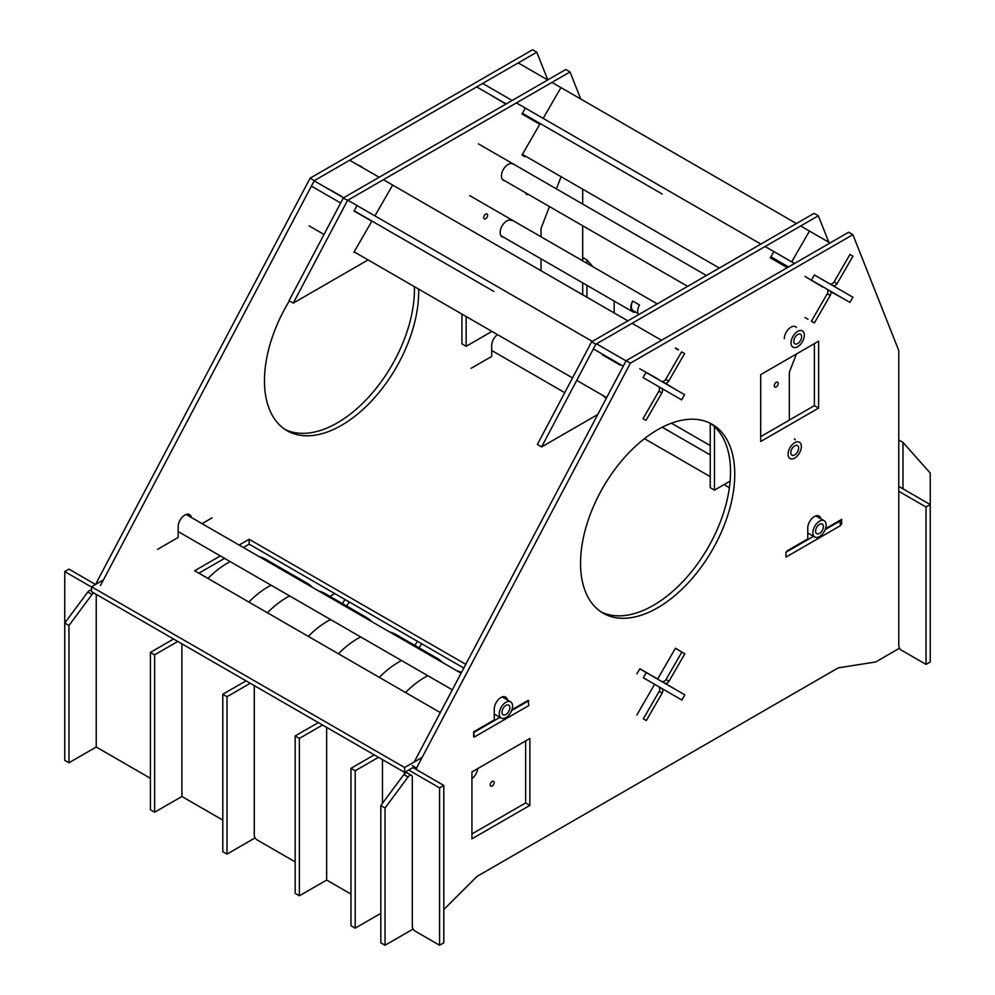 <?xml version="1.0" encoding="UTF-8"?>
<svg xmlns="http://www.w3.org/2000/svg" width="995" height="995" viewBox="0 0 995 995"><rect width="100%" height="100%" fill="white"/><g stroke="black" fill="none" stroke-linecap="round" stroke-linejoin="round"><path stroke-width="1.49" d="M181.898 643.815L181.898 796.485L222.793 820.091M254.272 685.605L254.272 835.116A3.856 2.226 60 0 0 256.996 839.842L295.167 861.881M326.646 727.382L326.646 880.053L350.974 894.095M439.579 945.25L439.579 787.866L443.795 785.428L443.795 942.812L439.579 945.25L415.039 931.084A3.856 2.226 60 0 1 412.316 926.37L412.316 777.157A3.856 2.226 120 0 0 411.52 775.391A3.856 2.226 120 0 0 408.074 776.983L385.053 807.977L385.053 945.25L413.112 929.056M439.579 787.866L408.696 770.043M412.925 767.593L443.795 785.428M382.466 803.338L382.466 759.608M91.528 590.644L91.204 590.458A3.856 2.226 120 0 0 87.771 592.05L64.75 623.044L64.75 571.578L91.528 587.05M64.75 571.578L68.966 569.14L95.52 584.475M150.407 778.301L96.229 747.021L96.229 594.674A3.856 2.226 120 0 0 96.216 594.351M926.034 664.399L926.034 507.015L930.25 504.577L930.25 661.961L926.034 664.399L901.495 650.232A3.856 2.226 60 0 1 898.771 645.506L898.771 350.576L852.889 234.671L630.395 363.138L416.532 768.028L416.532 769.682M926.034 507.015L898.771 491.269M898.771 486.393L930.25 504.577L930.25 473.098L902.987 442.414L902.987 488.831M246.026 680.841L222.793 694.261L222.793 851.658L227.009 854.096L255.106 837.877M222.793 694.261L227.009 696.711L227.009 854.096M250.255 683.279L227.009 696.711M417.465 641.327L414.803 645.382M421.693 643.765L419.032 647.82M318.338 722.594L295.167 735.964L295.167 893.348L299.383 895.786L326.646 880.053M295.167 735.964L299.383 738.402L299.383 895.786M322.554 725.032L299.383 738.402M173.578 639.014L150.407 652.397L150.407 809.781L154.635 812.218L181.898 796.485M150.407 652.397L154.635 654.834L154.635 812.218M177.806 641.452L154.635 654.834M345.054 599.512L342.392 603.579M349.282 601.963L346.621 606.017M787.132 550.844L807.778 538.929L807.766 528.594A9.403 5.423 -60 0 1 811.646 518.83A9.403 5.423 -60 0 1 819.096 516.082A9.403 5.423 -60 0 1 820.887 518.843M816.485 515.733A9.403 5.423 -60 0 1 816.659 516.405M840.452 523.544L841.658 524.241L840.452 524.937M825.514 528.693L841.658 519.365L841.658 524.241M814.395 343.623L814.395 405.637L760.69 436.643M818.611 408.074L760.69 441.519L760.69 374.63L818.611 341.185L818.611 408.074L814.395 405.637M473.645 736.71L473.645 731.835L494.266 719.932L494.266 709.049A9.403 5.423 -60 0 1 498.371 699.597A9.403 5.423 -60 0 1 505.609 697.072A9.403 5.423 -60 0 1 507.425 699.958M473.645 731.835L474.254 737.059L528.78 705.592L528.171 700.356L511.915 709.733M502.997 696.724A9.403 5.423 -60 0 1 503.196 697.52M710.02 423.173A109.04 62.959 -60 0 1 707.942 547.785A109.04 62.959 -60 0 1 601.067 611.9M580.545 563.269A109.04 62.959 -60 0 1 628.144 453.533A109.04 62.959 -60 0 1 712.171 424.318A109.04 62.959 -60 0 1 712.171 550.235A109.04 62.959 -60 0 1 603.132 613.181A109.04 62.959 -60 0 1 580.545 563.269M665.232 383.174L674.063 388.585M675.294 348.238L678.279 349.966M675.431 348.001L678.428 349.718M639.735 368.772L657.658 378.796M784.284 338.71A9.403 5.423 -60 0 1 788.388 329.258A9.403 5.423 -60 0 1 795.627 326.733A9.403 5.423 -60 0 1 796.535 327.517M636.887 673.913L639.872 668.739L657.658 679L675.431 648.205L678.366 650.033M636.887 714.982L654.611 684.286M665.083 683.291L674.137 688.664M675.431 648.205L678.428 649.934M471.941 771.933L529.875 738.489L529.875 805.378L471.941 838.822L471.941 771.933M525.646 740.927L525.646 802.94L471.941 833.934M525.646 802.94L529.875 805.378M822.641 286.995L805.005 276.461L826.459 288.849A3.856 3.147 -60 0 1 827.255 293.761L811.398 321.223L814.395 322.94L830.24 295.49A3.856 3.147 -60 0 0 829.444 290.577L826.459 288.849M808.002 319.258L805.005 317.529M843.561 298.724L830.352 291.448M794.321 438.969A9.403 5.423 -60 0 1 795.316 439.877M414.219 761.971L626.166 360.688L630.395 363.138M412.316 765.59L416.532 768.028M626.166 360.688L848.66 232.233L852.889 234.671M898.771 439.977L902.987 442.414M443.795 909.554L477.015 876.408L838.287 667.844L875.737 661.961L899.567 648.193M411.52 775.391L407.291 772.953A3.856 2.226 120 0 0 403.846 774.545L380.824 805.54L380.824 942.812L385.053 945.25M380.824 805.54L385.053 807.977M471.058 368.349L491.704 356.434L491.692 346.098A9.403 5.423 -60 0 1 497.475 334.606M359.22 165.755L362.205 167.471M359.357 165.506L362.342 167.235M323.649 186.289L341.571 196.313M414.417 286.647A109.04 62.959 -60 0 1 369.282 396.42A109.04 62.959 -60 0 1 284.98 429.405M418.646 289.097A109.04 62.959 -60 0 1 372.142 400.351A109.04 62.959 -60 0 1 287.058 430.698A109.04 62.959 -60 0 1 264.471 380.786A109.04 62.959 -60 0 1 289.396 300.851M157.571 549.352L178.18 537.449L178.18 526.566A9.403 5.423 -60 0 1 182.284 517.114A9.403 5.423 -60 0 1 189.523 514.589A9.403 5.423 -60 0 1 191.351 517.475M202.06 523.656L212.084 517.873M186.911 514.241A9.403 5.423 -60 0 1 187.122 515.037M505.87 104.102L488.931 93.978M97.062 583.58L96.229 583.095L310.092 178.204L314.308 180.642L100.458 585.533M310.092 178.204L532.586 49.75L536.803 52.188L314.308 180.642M547.785 79.911L536.803 52.188M582.684 294.769L582.684 282.891M582.684 260.839L582.684 225.753M582.684 204.05L582.684 189.174M582.684 257.494L586.913 259.931L586.913 263.277M586.913 285.329L586.913 297.219M593.02 266.797L586.913 259.931M614.176 312.952L614.176 301.075M329.917 596.366L334.755 593.567M93.791 592.945A3.856 2.226 120 0 0 92 594.5L68.966 625.482L64.75 623.044L64.75 760.329L68.966 762.767L96.229 747.021M68.966 625.482L68.966 762.767M96.229 583.095L96.229 584.053M681.873 700.02L684.858 694.846L646.302 672.595L643.317 677.769L681.873 700.02M639.81 668.839L646.302 672.595M646.302 720.554L643.317 718.825L659.175 691.376A3.856 3.147 -60 0 0 658.379 686.463L661.364 688.179A3.856 3.147 -60 0 1 662.16 693.092L646.302 720.554M664.361 683.018A3.856 3.147 -60 0 0 669.001 681.239L684.858 653.777L675.381 648.305M661.376 681.289A3.856 3.147 -60 0 0 666.016 679.523L681.873 652.061M681.587 399.841L684.572 394.667L646.029 372.404L643.031 377.578L681.587 399.841M623.28 366.172L593.368 348.909M493.856 291.448L354.133 210.778M340.651 202.992L311.423 186.127M314.209 180.841L343.586 197.794M347.815 200.231L592.311 341.397M596.54 343.835L626.066 360.887M646.029 420.375L643.031 418.646L658.889 391.184A3.856 3.147 -60 0 0 658.093 386.271L661.078 388A3.856 3.147 -60 0 1 661.874 392.913L646.029 420.375M309.097 225.853L324.022 234.472M354.133 251.847L572.523 377.938M576.752 380.376L606.651 397.639M661.513 340.29L632.099 323.3M627.87 320.863L383.386 179.709M379.157 177.259L349.655 160.232M664.075 382.826A3.856 3.147 -60 0 0 668.727 381.06L684.572 353.598L681.587 351.869L665.73 379.331A3.856 3.147 -60 0 1 661.09 381.11M623.268 366.172L602.647 354.257L602.336 354.805L620.109 365.078M849.954 302.418L852.939 297.244L814.395 274.981L811.398 280.155L849.954 302.418M788.537 266.946L770.914 256.772L788.537 266.946M662.222 194.025L522.4 113.293M506.169 103.928L477.463 87.361M482.65 83.456L512.151 100.483M516.38 102.92L760.864 244.073M765.093 246.524L794.507 263.501M522.4 154.362L719.335 268.065M830.079 242.967L800.664 225.989M796.435 223.552L551.939 82.386M547.71 79.948L518.221 62.921M832.442 285.403A3.856 3.147 -60 0 0 837.093 283.637L852.939 256.175L849.954 254.446L834.096 281.908A3.856 3.147 -60 0 1 829.457 283.675M774.247 385.799A2.798 1.617 -60 0 1 775.466 382.976A2.798 1.617 -60 0 1 777.63 382.229A2.798 1.617 -60 0 1 777.63 385.463A2.798 1.617 -60 0 1 774.831 387.067A2.798 1.617 -60 0 1 774.247 385.799M605.632 397.055L605.321 397.602L602.647 395.326M791.684 261.872L808.86 232.121M787.319 267.655L770.304 257.829L773.289 252.655M541.603 446.929L537.375 444.491L591.615 341.795L595.843 344.233L541.603 446.929L597.734 414.517M591.615 341.795L814.109 213.34L818.338 215.778L595.843 344.233M828.81 242.233L818.338 215.778M789.346 420.089L789.346 372.242L796.423 353.996M710.243 423.323L710.243 487.687L714.472 490.125L730.131 481.082M714.472 426.681L714.472 490.125M504.639 180.692A9.403 5.423 -60 0 1 503.37 180.282A9.403 5.423 -60 0 1 501.418 175.978A9.403 5.423 -60 0 1 505.522 166.526A9.403 5.423 -60 0 1 512.761 164.001M503.52 237.183A9.403 5.423 -60 0 1 502.089 236.76A9.403 5.423 -60 0 1 500.149 232.457A9.403 5.423 -60 0 1 504.241 223.004A9.403 5.423 -60 0 1 511.492 220.48M528.059 194.224A2.798 1.617 -60 0 1 526.517 194.448A2.798 1.617 -60 0 1 525.932 193.167A2.798 1.617 -60 0 1 525.945 192.993M374.904 215.878L392.565 185.269M357.118 253.576L354.021 252.046L371.807 221.238L354.021 210.977L357.006 205.803M483.682 217.569A2.798 1.617 -60 0 1 484.901 214.746A2.798 1.617 -60 0 1 487.053 214A2.798 1.617 -60 0 1 487.065 217.233A2.798 1.617 -60 0 1 484.267 218.838A2.798 1.617 -60 0 1 483.682 217.569M543.17 118.393L560.546 88.294M525.385 156.091L524.987 156.787L521.989 155.058L539.775 124.263L521.989 113.99L524.987 108.816M293.289 303.089L289.06 300.652L343.3 197.968L347.529 200.405L293.289 303.089L368.088 259.906M343.3 197.968L565.794 69.513L570.023 71.951L347.529 200.405M580.744 99.015L570.023 71.951M541.031 236.785L541.031 228.402L549.489 206.587M556.379 188.863L561.093 176.7M541.031 270.727L541.031 258.849M461.929 314.084L461.929 343.86L466.157 346.297L491.94 331.41M466.157 316.522L466.157 346.297M477.662 768.625A9.403 5.423 -60 0 1 471.941 778.637M490.212 784.881A2.798 1.617 -60 0 1 491.43 782.07A2.798 1.617 -60 0 1 493.582 781.324A2.798 1.617 -60 0 1 493.582 784.545A2.798 1.617 -60 0 1 490.784 786.162A2.798 1.617 -60 0 1 490.212 784.881M378.486 757.319L355.203 770.752L350.974 768.314L350.974 925.698L355.203 928.136L380.824 913.348M355.203 770.752L355.203 928.136M350.974 768.314L374.257 754.869M512.549 706.102A9.403 5.423 120 0 0 510.609 701.798A9.403 5.423 120 0 0 501.206 707.221A9.403 5.423 120 0 0 501.206 718.079A9.403 5.423 120 0 0 508.445 715.554A9.403 5.423 120 0 0 512.549 706.102M509.826 707.681A5.547 3.196 -60 0 1 507.413 713.253A5.547 3.196 -60 0 1 503.134 714.733A5.547 3.196 -60 0 1 503.134 708.34A5.547 3.196 -60 0 1 508.681 705.144A5.547 3.196 -60 0 1 509.826 707.681M801.609 336.77A5.547 3.196 120 0 0 800.465 334.233A5.547 3.196 120 0 0 794.918 337.442A5.547 3.196 120 0 0 794.918 343.835A5.547 3.196 120 0 0 799.184 342.355A5.547 3.196 120 0 0 801.609 336.77M804.333 335.203A9.403 5.423 -60 0 1 800.229 344.656A9.403 5.423 -60 0 1 792.99 347.18A9.403 5.423 -60 0 1 792.99 336.322A9.403 5.423 -60 0 1 802.393 330.9A9.403 5.423 -60 0 1 804.333 335.203M798.637 448.111A5.547 3.196 120 0 0 797.492 445.573A5.547 3.196 120 0 0 791.945 448.782A5.547 3.196 120 0 0 791.945 455.175A5.547 3.196 120 0 0 796.224 453.695A5.547 3.196 120 0 0 798.637 448.111M801.361 446.544A9.403 5.423 -60 0 1 797.269 455.996A9.403 5.423 -60 0 1 790.018 458.508A9.403 5.423 -60 0 1 790.018 447.663A9.403 5.423 -60 0 1 799.42 442.24A9.403 5.423 -60 0 1 801.361 446.544M635.718 312.131A9.552 5.51 -60 0 1 632.808 311.833A9.552 5.51 -60 0 1 632.671 301.037A9.403 5.423 120 0 0 633.28 310.726L637.907 313.388M632.671 301.037L639.486 304.98A9.552 5.51 120 0 0 638.516 314.718M826.148 525.049A9.403 5.423 120 0 0 824.196 520.746A9.403 5.423 120 0 0 814.805 526.168A9.403 5.423 120 0 0 814.805 537.026A9.403 5.423 120 0 0 822.044 534.502A9.403 5.423 120 0 0 826.148 525.049M823.425 526.629A5.547 3.196 -60 0 1 820.999 532.201A5.547 3.196 -60 0 1 816.733 533.681A5.547 3.196 -60 0 1 816.733 527.288A5.547 3.196 -60 0 1 822.268 524.091A5.547 3.196 -60 0 1 823.425 526.629M243.365 547.511L249.16 544.153L463.807 668.08M249.16 544.153L249.16 539.278L465.784 664.337M198.876 573.195L224.571 558.357M440.3 712.582L194.647 570.757L220.343 555.919M239.136 545.061L249.16 539.278M492.624 351.024L491.692 351.558M813.549 536.305L785.938 552.237L785.938 557.125L840.452 525.646L839.842 520.41M710.243 445.586L671.451 423.198M825.178 529.576L840.452 520.758M474.254 732.183L499.95 717.345M511.592 710.629L528.78 700.704M404.604 772.394L91.528 591.639L91.528 586.764L404.604 767.518L404.604 772.394L414.355 766.772M404.604 767.518L422.154 757.382M103.43 579.923L91.528 586.764M179.038 532.076L178.18 532.561M300.192 580.321A77.1 44.514 -60 0 1 306.734 582.983L265.839 559.377A77.1 44.514 120 0 0 259.309 556.715M230.206 561.615A77.1 44.514 120 0 0 207.967 578.443M248.862 602.05A77.1 44.514 -60 0 1 271.088 585.222M306.734 582.983A77.1 44.514 -60 0 1 312.318 587.311M359.655 614.649A77.1 44.514 -60 0 1 366.185 617.31L325.303 593.704A77.1 44.514 120 0 0 318.761 591.042M289.657 595.93A77.1 44.514 120 0 0 267.419 612.771M308.313 636.377A77.1 44.514 -60 0 1 330.551 619.549M366.185 617.31A77.1 44.514 -60 0 1 371.769 621.639M430.661 655.643A77.1 44.514 -60 0 1 437.203 658.317L396.308 634.698A77.1 44.514 120 0 0 389.766 632.036M360.663 636.937A77.1 44.514 120 0 0 338.424 653.765M379.319 677.371A77.1 44.514 -60 0 1 401.557 660.543M437.203 658.317A77.1 44.514 -60 0 1 442.775 662.633M461.506 672.446A77.1 44.514 120 0 0 456.904 670.792M427.8 675.692A77.1 44.514 120 0 0 405.562 692.52M403.846 774.545L408.074 776.983M87.771 592.05L92 594.5M669.001 681.239L666.016 679.523M662.16 693.092L659.175 691.376M668.727 381.06L665.73 379.331M661.874 392.913L658.889 391.184M837.093 283.637L834.096 281.908M830.24 295.49L827.255 293.761M510.609 701.798L502.201 696.948M461.095 673.217L186.115 514.452M501.206 718.079L494.266 714.062M452.315 689.846L178.18 531.579M706.438 275.503L478.408 143.852M687.644 286.349L502.363 179.386M657.26 303.898L469.727 195.617M632.808 311.833L501.007 235.728M824.196 520.746L815.813 515.908M710.243 454.964L662.235 427.241M814.805 537.026L807.778 532.972M729.385 487.712L724.024 484.615M710.243 476.655L644.437 438.671M564.75 392.664L491.692 350.476"/></g></svg>
